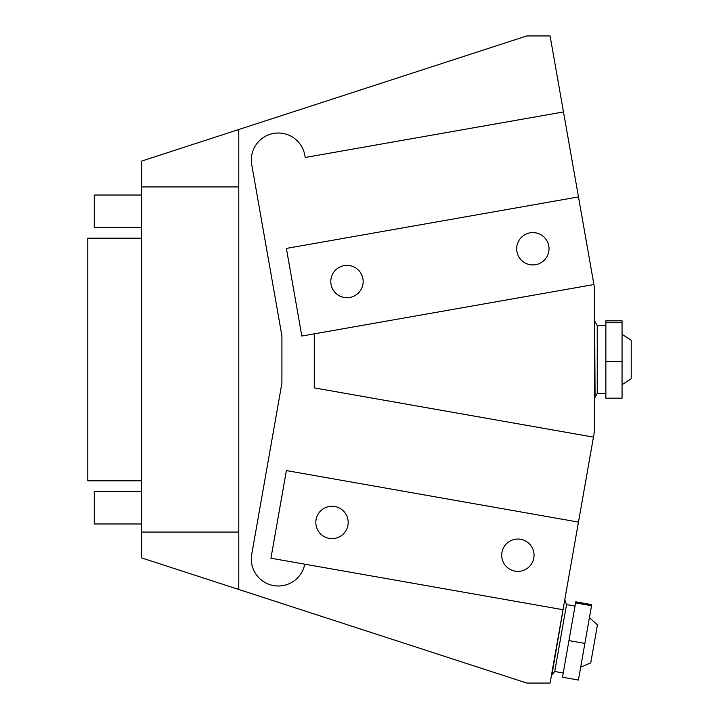 <?xml version="1.0" encoding="UTF-8"?>
<svg xmlns="http://www.w3.org/2000/svg" width="719" height="719" viewBox="0 0 719 719"><rect width="100%" height="100%" fill="white"/><g stroke="black" fill="none" stroke-linecap="round" stroke-linejoin="round"><path stroke-width="1.08" d="M589.436 617.576L597.435 624.982L590.748 662.9L580.7 667.124M622.052 334.344L631.219 340.249L631.219 378.751L622.052 384.656M141.706 227.384L94.252 227.384L94.252 195.029L141.706 195.029M141.706 523.971L94.252 523.971L94.252 491.616L141.706 491.616M315.821 522.434A16.178 16.178 0 0 0 340.087 536.446A16.178 16.178 0 0 0 340.087 508.423A16.178 16.178 0 0 0 315.821 522.434M330.803 281.533A16.178 16.178 0 0 0 346.98 297.711A16.178 16.178 0 0 0 363.158 281.533A16.178 16.178 0 0 0 346.98 265.356A16.178 16.178 0 0 0 330.803 281.533M516.673 248.756A16.178 16.178 0 0 0 540.94 262.768A16.178 16.178 0 0 0 540.94 234.754A16.178 16.178 0 0 0 516.673 248.756M501.691 555.212A16.178 16.178 0 0 0 525.957 569.223A16.178 16.178 0 0 0 525.957 541.2A16.178 16.178 0 0 0 501.691 555.212M563.489 111.939L594.676 288.813L594.676 430.187L550.089 683.05L526.739 683.05L238.771 589.481L238.771 129.519L526.739 35.95L550.089 35.95L563.489 111.939L305.216 157.479L304.829 155.295A26.963 26.963 0 0 0 273.597 133.428A26.963 26.963 0 0 0 251.731 164.66L281.911 335.827L281.911 383.173L251.731 554.34M304.748 564.172A26.963 26.963 0 0 1 273.562 585.572A26.963 26.963 0 0 1 251.659 554.735M238.771 589.481L141.706 557.944L141.706 161.056L238.771 129.519M238.771 532.06L141.706 532.06M238.771 186.94L141.706 186.94M593.454 437.116L314.266 387.892L314.266 333.85M593.921 284.535L301.836 336.034L286.387 248.415L578.471 196.907M578.471 522.093L286.387 470.586L270.937 558.214L563.013 609.712M563.238 672.993L554.735 671.501L551.94 674.835L564.658 600.419M591.521 605.722L578.418 680.048L562.492 677.235L568.945 640.611L575.784 601.839L591.71 604.652L591.521 605.722L575.595 602.917M554.735 671.501L566.536 604.589L565.044 600.491M584.88 643.424L568.945 640.611M605.874 393.473L597.246 393.473L595.071 397.248L594.676 321.752M622.052 322.75L622.052 398.173L605.874 398.173L605.874 320.827L622.052 320.827L622.052 322.75L605.874 322.75M597.246 393.473L597.246 325.527L595.071 321.752M622.052 361.414L605.874 361.414M141.706 238.169L87.781 238.169L87.781 480.831L141.706 480.831M575.038 606.081L566.536 604.589M605.874 325.527L597.246 325.527"/></g></svg>
